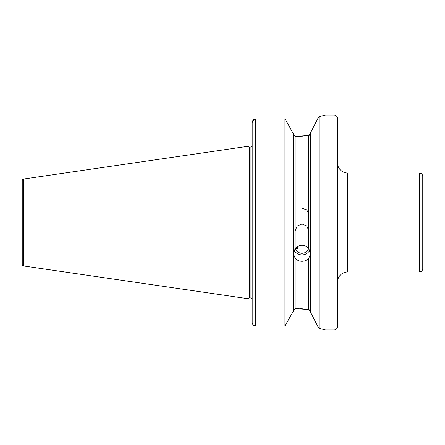 <?xml version="1.0" encoding="UTF-8"?>
<svg xmlns="http://www.w3.org/2000/svg" width="445" height="445" viewBox="0 0 445 445"><rect width="100%" height="100%" fill="white"/><g stroke="black" fill="none" stroke-linecap="round" stroke-linejoin="round"><path stroke-width="0.67" d="M308.808 214.273L306.811 209.907L301.988 208.199M295.163 258.178L293.455 254L295.163 248.56C296.904 246.435 299.179 245.34 301.988 245.267C304.792 245.334 307.067 246.435 308.808 248.56L310.515 254L308.808 258.178C307.067 260.203 304.797 261.243 301.988 261.298C299.179 261.243 296.904 260.203 295.163 258.178L295.163 308.63L293.455 310.421L295.163 308.63L308.808 309.525L310.515 311.55L309.993 310.198M309.753 250.19A8.527 8.016 0 0 1 301.988 254.902A8.527 8.016 0 0 1 294.217 250.19M297.243 246.663L297.505 248.939L295.619 248.026M295.163 230.727L297.16 226.027L301.988 223.974L306.811 226.027L308.808 230.727M308.63 248.343A6.825 6.414 0 0 1 301.988 253.3A6.825 6.414 0 0 1 295.341 248.343M310.515 132.849L317.958 118.292L310.515 132.849L310.515 312.151L317.958 326.708L310.515 312.151M302.772 136.131L296.359 136.37L308.808 135.475L310.515 133.45L309.993 134.802M422.75 256.615L422.75 268.552A3.41 3.41 0 0 1 419.34 271.967L419.34 173.033A3.41 3.41 0 0 1 422.75 176.448L422.75 268.552M419.34 173.033L347.701 173.033A10.235 10.235 0 0 1 337.466 162.798L337.466 282.202A10.235 10.235 0 0 1 347.701 271.967L419.34 271.967M334.056 329.962A3.41 3.41 0 0 0 337.466 326.547L337.466 118.453A3.41 3.41 0 0 0 334.056 115.038L334.056 329.962L325.523 329.962L319.043 328.332L319.043 116.668L317.958 118.292M252.182 147.106L251.848 146.183A2.047 2.047 0 0 1 250.135 147.117L250.135 297.883A2.047 2.047 0 0 1 251.848 298.818L252.143 298.206M252.182 297.894L251.848 298.818L252.182 298.995M250.135 147.117L250.135 297.883M249.879 147.117A2.047 2.047 0 0 1 249.35 147.045L247.064 146.433L247.064 298.567L249.35 297.955A2.047 2.047 0 0 1 249.879 297.883M22.25 264.308L22.25 180.692L22.25 264.308A1.708 1.708 0 0 0 23.707 265.993L247.064 298.567M22.25 180.692A1.708 1.708 0 0 1 23.707 179.007L247.064 146.433M319.043 116.668L325.523 115.038L334.056 115.038M295.163 248.56L295.163 136.37L293.455 134.579L295.163 136.37L296.359 136.37M302.772 308.869L299.735 308.697M298.45 308.658L296.359 308.63M309.981 310.187L308.808 309.525L308.808 258.178M309.981 134.813L309.136 135.391M255.386 119.104L284.928 119.099L285.835 120.228L284.928 119.099L255.591 119.099C253.494 119.321 252.36 120.478 252.182 122.553L252.182 322.53C252.354 324.589 253.489 325.734 255.591 325.963L284.928 325.963L293.455 311.027L284.928 325.963L255.591 325.963C253.5 325.74 252.36 324.6 252.182 322.53M284.928 119.099L284.928 325.963M293.455 133.973L285.835 120.228L293.455 133.973L293.455 311.027M252.182 122.553L254.512 119.271M317.958 326.708L319.043 328.332M323.71 329.467L321.813 328.983M321.184 328.827L319.438 328.421M319.26 116.618L321.385 116.123M321.852 116.012L323.849 115.494M422.75 188.385L422.75 176.448M347.701 173.033L347.701 271.967M249.35 147.045L249.35 297.955M23.707 179.007L23.707 265.993M308.808 135.475L308.808 248.56M255.591 119.099L255.591 325.963M252.182 146.005L251.848 146.183"/></g></svg>
